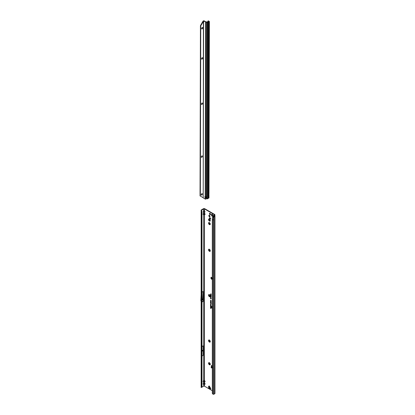 <?xml version="1.0" encoding="UTF-8"?>
<svg xmlns="http://www.w3.org/2000/svg" width="415" height="415" viewBox="0 0 415 415"><rect width="100%" height="100%" fill="white"/><g stroke="black" fill="none" stroke-linecap="round" stroke-linejoin="round"><path stroke-width="0.62" d="M209.419 364.744A1.229 0.711 60 0 1 208.548 363.234A1.229 0.711 60 0 1 209.419 362.736L209.419 362.736A1.229 0.711 60 0 1 210.291 364.24A1.229 0.711 60 0 1 209.419 364.744M209.575 362.84A0.825 0.477 -120 0 0 209.295 362.86A0.825 0.477 -120 0 0 209.165 363.519A0.825 0.477 -120 0 0 209.705 364.245A0.825 0.477 -120 0 0 210.12 364.287A0.825 0.477 -120 0 0 210.275 364.048M209.419 342.053A1.229 0.711 60 0 1 208.548 340.549A1.229 0.711 60 0 1 209.419 340.046L209.419 340.046A1.229 0.711 60 0 1 210.291 341.555A1.229 0.711 60 0 1 209.419 342.053M209.575 340.155A0.825 0.477 -120 0 0 209.295 340.17A0.825 0.477 -120 0 0 209.165 340.834A0.825 0.477 -120 0 0 209.705 341.561A0.825 0.477 -120 0 0 210.12 341.602A0.825 0.477 -120 0 0 210.275 341.363M209.419 296.678A1.229 0.711 60 0 1 208.548 295.174A1.229 0.711 60 0 1 209.419 294.671L209.419 294.671A1.229 0.711 60 0 1 210.291 296.175A1.229 0.711 60 0 1 209.419 296.678M209.575 294.78A0.825 0.477 -120 0 0 209.295 294.795A0.825 0.477 -120 0 0 209.165 295.454A0.825 0.477 -120 0 0 209.705 296.186A0.825 0.477 -120 0 0 210.12 296.222A0.825 0.477 -120 0 0 210.275 295.988M209.419 251.303A1.229 0.711 60 0 1 208.548 249.799A1.229 0.711 60 0 1 209.419 249.296L209.419 249.296A1.229 0.711 60 0 1 210.291 250.8A1.229 0.711 60 0 1 209.419 251.303M209.575 249.405A0.825 0.477 -120 0 0 209.295 249.42A0.825 0.477 -120 0 0 209.165 250.079A0.825 0.477 -120 0 0 209.705 250.805A0.825 0.477 -120 0 0 210.12 250.847A0.825 0.477 -120 0 0 210.275 250.613M209.419 224.598A1.229 0.711 60 0 1 208.548 223.094A1.229 0.711 60 0 1 209.419 222.59L209.419 222.59A1.229 0.711 60 0 1 210.291 224.095A1.229 0.711 60 0 1 209.419 224.598M209.575 222.699A0.825 0.477 -120 0 0 209.295 222.715A0.825 0.477 -120 0 0 209.165 223.374A0.825 0.477 -120 0 0 209.705 224.1A0.825 0.477 -120 0 0 210.12 224.142A0.825 0.477 -120 0 0 210.275 223.908M209.419 221.055A1.229 0.711 60 0 1 208.548 219.545A1.229 0.711 60 0 1 209.419 219.047L209.419 219.047A1.229 0.711 60 0 1 210.291 220.552A1.229 0.711 60 0 1 209.419 221.055M209.575 219.151A0.825 0.477 -120 0 0 209.295 219.172A0.825 0.477 -120 0 0 209.165 219.831A0.825 0.477 -120 0 0 209.705 220.557A0.825 0.477 -120 0 0 210.12 220.598A0.825 0.477 -120 0 0 210.275 220.36M212.283 216.329A1.229 0.711 60 0 1 211.417 214.82A1.229 0.711 60 0 1 212.283 214.316L212.283 214.316A1.229 0.711 60 0 1 213.154 215.826A1.229 0.711 60 0 1 212.283 216.329M212.444 214.425A0.825 0.477 -120 0 0 212.158 214.441A0.825 0.477 -120 0 0 212.034 215.105A0.825 0.477 -120 0 0 212.573 215.831A0.825 0.477 -120 0 0 212.994 215.867M209.305 362.855A0.825 0.477 -120 0 0 209.191 363.519A0.825 0.477 -120 0 0 209.725 364.235A0.825 0.477 -120 0 0 210.13 364.282M209.305 340.165A0.825 0.477 -120 0 0 209.191 340.829A0.825 0.477 -120 0 0 209.725 341.545A0.825 0.477 -120 0 0 210.13 341.592M209.305 294.79A0.825 0.477 -120 0 0 209.191 295.454A0.825 0.477 -120 0 0 209.725 296.17A0.825 0.477 -120 0 0 210.13 296.217M209.305 249.415A0.825 0.477 -120 0 0 209.191 250.079A0.825 0.477 -120 0 0 209.725 250.795A0.825 0.477 -120 0 0 210.13 250.842M209.305 222.71A0.825 0.477 -120 0 0 209.191 223.374A0.825 0.477 -120 0 0 209.725 224.09A0.825 0.477 -120 0 0 210.13 224.136M209.419 215.359A0.825 0.477 -120 0 0 209.01 215.318A0.825 0.477 -120 0 0 208.88 215.976A0.825 0.477 -120 0 0 209.419 216.708A0.825 0.477 -120 0 0 209.834 216.744A0.825 0.477 -120 0 0 209.959 216.085A0.825 0.477 -120 0 0 209.419 215.359M209.191 215.281A0.825 0.477 -120 0 0 209.725 216.526A0.825 0.477 -120 0 0 209.954 216.604M212.169 214.436A0.825 0.477 -120 0 0 212.055 215.1A0.825 0.477 -120 0 0 212.594 215.821A0.825 0.477 -120 0 0 212.983 215.873A0.825 0.477 -120 0 0 213.139 215.634M209.305 219.162A0.825 0.477 -120 0 0 209.191 219.826A0.825 0.477 -120 0 0 209.725 220.547A0.825 0.477 -120 0 0 210.13 220.593M209.565 388.673L210.032 388.969L210.815 388.751L210.607 388.388A2.895 1.67 -120 0 1 210.27 387.677A0.581 0.332 60 0 0 210.234 387.594A2.692 1.556 60 0 0 209.923 387.055A0.581 0.332 60 0 0 209.866 386.982A2.895 1.67 -120 0 1 209.419 386.329L209.212 385.971L209.067 387.314A0.721 0.591 60 0 0 209.58 388.201L210.654 388.606M210.011 217.74A0.789 0.457 -120 0 0 209.617 217.699A0.789 0.457 -120 0 0 209.497 218.332A0.789 0.457 -120 0 0 210.011 219.027A0.789 0.457 -120 0 0 210.405 219.068A0.789 0.457 -120 0 0 210.53 218.435A0.789 0.457 -120 0 0 210.011 217.74M209.803 217.668A0.789 0.457 -120 0 0 210.322 218.85A0.789 0.457 -120 0 0 210.53 218.923M210.011 213.367A0.789 0.457 -120 0 0 209.617 213.326A0.789 0.457 -120 0 0 209.497 213.958A0.789 0.457 -120 0 0 210.011 214.654A0.789 0.457 -120 0 0 210.405 214.695A0.789 0.457 -120 0 0 210.53 214.062A0.789 0.457 -120 0 0 210.011 213.367M209.803 213.294A0.789 0.457 -120 0 0 210.322 214.477A0.789 0.457 -120 0 0 210.53 214.55M212.293 277.594L211.78 278.408L212.625 278.304M211.951 277.848L211.78 278.408L211.951 277.848M212.293 279.077L211.453 278.615L211.375 277.319L210.996 277.36L210.996 278.315A0.581 0.332 -120 0 0 211.406 279.025L212.293 279.539M212.293 278.745L211.484 278.273L211.453 278.615M212.293 390.686L204.486 386.178A0.581 0.332 0 0 0 203.666 386.178L203.666 384.373L204.891 384.28L203.267 384.28L203.267 383.341L203.329 384.228L205.067 383.932L204.424 382.832L203.666 382.78L203.729 381.961L204.891 381.914L203.267 381.914L203.267 380.98L203.091 381.572L203.329 381.867L205.067 381.572L204.424 380.467L204.486 214.69L203.666 214.69L204.424 214.638M204.424 380.467L203.666 380.42L204.486 380.42L205.124 381.582L204.891 381.914M204.424 382.832L204.424 381.961M203.267 383.341L204.076 382.568L204.486 382.78L205.124 383.948L204.891 384.28M203.267 380.98L203.666 380.42L203.666 214.69L203.267 214.591L203.267 213.658L203.091 214.249L203.329 214.545L205.067 214.249L204.424 213.149L204.486 212.324L203.666 212.324L204.424 212.278M204.424 213.149L203.666 213.097L204.486 213.097L205.124 214.265L204.891 214.591M203.267 213.658L203.666 213.097L203.267 211.292L203.329 212.179L204.828 212.179L204.891 211.292L204.891 212.231M204.424 210.784L204.076 210.581L203.329 211.344L204.828 211.344L204.424 210.784L204.486 208.932L214.311 214.602A0.581 0.332 180 0 1 214.311 215.074L213.984 215.266A0.638 0.368 0 0 0 213.808 215.452L214.498 216.142M203.729 210.784L204.076 210.519L204.891 211.292M212.293 306.317A1.458 0.846 -120 0 0 211.904 306.488A1.458 0.846 -120 0 0 212.293 308.444A1.593 0.918 -120 0 1 212.158 306.182M212.293 306.26A1.484 0.856 -120 0 0 211.951 306.431A1.484 0.856 -120 0 0 211.93 306.462M212.293 306.177A1.613 0.934 -120 0 0 212.122 306.187A1.613 0.934 -120 0 0 211.624 307.105A1.613 0.934 -120 0 0 212.293 308.584M212.293 296.808L212.293 297.861M212.293 298.338L212.293 299.013M212.293 365.916L211.754 365.605A0.581 0.332 -120 0 0 211.344 365.843L211.417 367.052M210.83 305.326L211.038 305.85L210.493 305.539L210.815 305.622L210.493 305.238L211.017 305.341L210.493 305.129M210.701 305.819L211.038 305.912L210.872 306.223L210.493 305.699M211.028 306.208L210.779 305.772M210.851 306.887L211.038 307.308L210.493 306.996L210.976 306.872L210.493 306.68M210.587 307.525L210.493 307.074L211.038 307.774L210.587 307.225L210.587 307.525M210.851 307.831L211.038 308.252L210.493 307.94L210.976 307.816L210.493 307.624M210.945 308.501L210.493 308.236M210.841 304.553L210.576 304.283M210.737 304.506L210.488 304.231L210.768 304.154M210.483 301.845L211.178 302.436L210.716 301.798M210.483 302.281L211.178 302.872L210.716 302.234M210.483 302.711L211.178 303.303L210.716 302.665M210.483 303.142L211.178 303.733L210.716 303.095M211.188 302.099L210.483 301.394L211.188 302.099M210.955 300.631L210.493 300.361L211.178 300.642L210.664 300.662L211.178 301.28L210.493 300.88L210.934 301.02L210.493 300.507L211.142 300.647L210.571 300.289M210.784 294.375L211.178 294.785L210.493 294.692L210.862 294.328L210.571 294.136M211.178 294.785L210.571 294.557M212.293 303.303A0.508 0.296 -120 0 0 212.231 303.5L212.293 304.745M212.293 300.616A0.508 0.296 -120 0 0 212.231 300.818L212.293 302.063M212.293 299.448L212.293 300.138M210.939 298.805L210.903 298.354L210.732 298.81L210.483 298.385L210.841 298.292L210.965 298.935L210.592 298.447M210.784 298.748L210.483 298.385L210.841 298.292M210.939 298.178L210.903 297.726L210.732 298.183L210.483 297.757L210.841 297.664L210.965 298.307L210.592 297.82M210.784 298.115L210.483 297.757L210.841 297.664M211.188 298.172L210.965 298.307L211.157 298.079L210.638 297.773L210.903 297.726M210.862 297.498L210.483 297.15L210.991 297.192L210.96 297.664L210.784 297M210.69 297.41L210.991 297.192M210.96 296.409L210.483 296.108L211.173 296.704L210.732 296.476L210.747 295.994M211.002 296.362L210.701 296.019M211.235 295.994L210.701 295.537L211.188 296.04L210.701 295.978L210.701 295.537M211.002 296.004L210.763 295.522M210.493 295.024L211.064 295.573L211.173 295.33L211.173 295.771L210.493 295.024M210.488 306.286L211.043 306.607L210.571 306.524L210.644 306.13M211.043 306.607L210.566 306.26M210.488 304.735L211.043 305.056L210.571 304.973L210.644 304.579M211.043 305.056L210.566 304.709M211.302 277.246L211.302 278.138A0.581 0.332 -120 0 0 211.458 278.6M214.29 215.608L214.617 215.25A1.012 0.586 180 0 0 214.913 214.84A1.012 0.586 180 0 0 214.617 214.425L204.792 208.755A1.012 0.586 180 0 0 203.36 208.755L201.332 209.923A0.638 0.368 0 0 0 201.151 210.151L201.566 210.286L203.666 208.932A0.581 0.332 180 0 1 204.486 208.932M211.66 365.563A0.581 0.332 -120 0 0 211.65 365.667L211.728 366.876M212.677 367.342L212.257 367.104L211.951 367.451L212.293 367.649M212.091 366.839A0.519 0.301 120 0 0 211.795 366.834L211.157 367.27L212.293 367.996M211.24 367.508L212.293 368.354M211.925 277.837L211.458 277.412M201.996 386.458L201.996 212.049L201.617 212.174L201.617 386.583L201.337 387.247L201.996 386.458L201.234 386.204L201.332 385.753M201.234 386.199L201.234 211.785L201.332 211.344L201.617 212.174L201.234 211.785L201.125 210.312M201.996 346.567L203.168 345.887L203.168 355.339L203.168 345.887M201.996 356.018L203.168 355.339M203.666 386.178L201.674 387.33M201.996 292.212L203.168 291.532L202.821 297.897L203.148 301.176A0.581 0.332 60 0 1 203.168 301.352L203.168 291.532M201.586 387.268L201.151 387.403M214.29 215.442L214.809 215.966A0.638 0.368 180 0 1 214.96 216.205A0.638 0.368 180 0 1 214.773 216.464L213.912 216.962L213.912 219.794A0.638 0.368 180 0 1 213.092 219.836L213.092 394.25A0.638 0.368 0 0 0 213.912 394.209L214.773 393.711A0.638 0.368 0 0 0 214.96 393.451L214.96 216.205M213.798 216.5L213.808 215.452M214.467 216.282L213.201 216.78L213.294 217.055A0.638 0.368 0 0 0 213.912 216.962M213.061 217.019L212.335 217.668L212.293 219.514L212.319 393.27A0.866 0.581 -129.5 0 0 212.547 393.721L213.092 394.25M212.293 219.514L213.092 219.836L213.294 217.055M210.789 294.147L210.867 293.804M211.069 294.354L211.147 293.965M210.903 298.354L211.157 298.707M210.561 298.359L210.903 298.276M210.561 297.731L210.903 297.643M211.064 296.642L211.142 296.357M211.064 295.573L211.142 295.309M211.173 295.682L210.571 295.096M211.147 294.5L210.981 294.795L210.893 294.437M210.877 300.859L210.571 300.574M211.178 301.186L210.571 300.834M211.178 300.725L210.763 300.616M210.721 303.469L210.561 303.116M211.178 303.645L210.779 303.412M210.721 303.038L210.561 302.685M211.178 303.215L210.779 302.981M210.721 302.602L210.561 302.255M211.178 302.779L210.779 302.551M210.721 302.172L210.561 301.819M211.178 302.348L210.779 302.12M210.83 304.2L211.028 304.475M210.566 304.205L210.83 304.138M211.038 308.163L210.571 307.894M210.68 307.946L211.038 307.878M210.493 307.468L210.571 307.116M210.727 307.582L210.804 307.261M210.945 307.723L211.022 307.385M211.038 307.219L210.571 306.95M210.68 307.001L211.038 306.934M211.09 306.561L210.825 306.644M211.028 306.529L210.82 306.234M210.576 306.337L210.945 306.623M211.074 306.156L210.701 305.922M211.038 305.762L210.493 305.539M211.038 305.404L210.721 305.321M211.09 305.015L210.825 305.092M211.028 304.978L210.82 304.683M210.576 304.786L210.945 305.077M201.566 210.286L201.996 212.049M201.617 210.846L201.773 211.396L201.337 211.344L201.187 210.841L201.617 210.846M203.267 212.231L203.729 212.278M203.729 213.149L203.329 213.709L204.891 213.658M203.267 214.591L203.729 214.638M201.125 387.563L201.337 387.247M201.773 387.102L201.187 387.486M204.486 386.178L204.424 384.326M203.729 382.832L203.329 383.393L204.891 383.341M203.267 384.28L203.729 384.326M203.729 380.467L203.329 381.027L204.891 380.98M203.267 381.914L203.729 381.961M213.201 216.78L212.335 217.668M201.234 293.4L200.886 299.729A0.581 0.332 -120 0 0 200.886 299.755L200.886 300.439A0.581 0.332 -120 0 0 200.912 300.616L201.234 301.824M201.996 299.464L202.702 299.059L202.821 297.897M201.996 300.175L202.702 299.765L202.702 299.059M201.234 349.57L201.161 350.841A0.581 0.332 -120 0 0 201.161 350.867L201.161 351.427A0.581 0.332 -120 0 0 201.161 351.458L201.234 352.807M201.996 350.737L202.935 350.193M201.996 351.303L202.935 350.763M212.06 277.677L211.811 277.993M211.375 277.319L212.013 277.734M211.951 367.451L212.293 367.529M209.58 386.588L209.642 387.807L210.462 388.118M209.58 388.201L209.331 388.347A0.607 0.467 131.6 0 1 209.015 388.253L209.015 388.253A0.607 0.467 131.6 0 1 208.911 388.092L208.828 387.947A0.607 0.467 168.4 0 1 208.745 387.776L209.767 388.917M208.615 387.112L208.589 386.329L208.818 387.46A0.607 0.467 168.4 0 0 208.745 387.776L208.543 386.796M210.815 388.751L210.192 389.109L209.331 388.347L208.818 387.46L209.067 387.314M202.188 193.649A0.825 0.477 -59.9 0 1 202.344 194.018A0.825 0.477 -59.9 0 1 201.757 195.029A0.825 0.477 -59.9 0 1 201.757 195.034A0.825 0.477 -59.9 0 1 201.358 195.076M202.276 155.89A0.825 0.477 -59.9 0 1 202.432 156.258A0.825 0.477 -59.9 0 1 201.846 157.269L201.846 157.269A0.825 0.477 -59.9 0 1 201.446 157.316A0.825 0.477 120.1 0 0 201.866 157.28A0.825 0.477 120.1 0 0 202.406 156.554A0.825 0.477 120.1 0 0 202.287 155.895A0.825 0.477 120.1 0 0 201.872 155.936A0.825 0.477 120.1 0 0 201.332 156.663A0.825 0.477 120.1 0 0 201.457 157.321M202.396 103.024A0.825 0.477 -59.9 0 1 202.556 103.392A0.825 0.477 -59.9 0 1 201.97 104.404L201.97 104.404A0.825 0.477 -59.9 0 1 201.571 104.45M202.504 57.706A0.825 0.477 -59.9 0 1 202.66 58.074A0.825 0.477 -59.9 0 1 202.079 59.086A0.825 0.477 -59.9 0 1 202.074 59.091A0.825 0.477 -59.9 0 1 201.674 59.132M202.582 27.504A0.825 0.477 120.1 0 0 202.172 27.546A0.825 0.477 120.1 0 0 201.633 28.272A0.825 0.477 120.1 0 0 201.757 28.931A0.825 0.477 120.1 0 0 202.167 28.889A0.825 0.477 120.1 0 0 202.707 28.163A0.825 0.477 120.1 0 0 202.582 27.504A0.825 0.477 -59.9 0 1 202.733 27.867A0.825 0.477 -59.9 0 1 202.147 28.879L202.147 28.879A0.825 0.477 -59.9 0 1 201.747 28.926M201.783 193.696A0.825 0.477 120.1 0 0 201.244 194.422A0.825 0.477 120.1 0 0 201.368 195.081A0.825 0.477 120.1 0 0 201.778 195.04A0.825 0.477 120.1 0 0 202.318 194.319A0.825 0.477 120.1 0 0 202.198 193.655A0.825 0.477 120.1 0 0 201.783 193.696M201.996 103.07A0.825 0.477 120.1 0 0 201.457 103.792A0.825 0.477 120.1 0 0 201.581 104.456A0.825 0.477 120.1 0 0 201.991 104.414A0.825 0.477 120.1 0 0 202.53 103.688A0.825 0.477 120.1 0 0 202.406 103.029A0.825 0.477 120.1 0 0 201.996 103.07M202.1 57.752A0.825 0.477 120.1 0 0 201.56 58.479A0.825 0.477 120.1 0 0 201.685 59.138A0.825 0.477 120.1 0 0 202.1 59.101A0.825 0.477 120.1 0 0 202.639 58.375A0.825 0.477 120.1 0 0 202.515 57.711A0.825 0.477 120.1 0 0 202.1 57.752M200.746 25.803L200.44 25.621L200.04 195.901L200.346 196.082L200.746 25.803L203.926 20.75A0.866 0.503 60 0 1 204.092 20.823L205.907 21.876L206.872 21.902A0.581 0.337 -179.9 0 1 207.204 21.959L207.962 22.182L208.916 21.632M208.953 197.913A0.581 0.337 -179.9 0 1 208.958 197.934L207.293 198.868A0.581 0.337 -179.9 0 1 207.116 198.816L206.546 198.588L206.084 198.951A0.866 0.706 180 0 1 205.596 199.153L205.363 199.127A0.581 0.337 -179.9 0 1 205.186 199.06L205.192 197.742L205.601 197.862L205.352 197.41A0.721 0.42 -120 0 1 205.15 196.591M205.601 197.607A0.721 0.591 180 0 0 206.25 197.146M208.958 197.934L208.978 195.045L208.543 195.045M207.573 198.806L207.858 197.882L208.221 197.675L208.237 198.157L208.802 197.338M208.849 193.338L208.978 195.045A0.581 0.337 0.1 0 0 208.844 194.832L208.781 194.791M208.812 194.324L209.212 21.813L208.268 22.363L207.858 197.882M205.596 199.153L205.601 197.862A0.721 0.591 180 0 0 205.601 196.684L205.192 196.601L205.601 22.052A0.581 0.337 0.1 0 0 206.011 22.151L207.526 22.4A0.581 0.337 0.1 0 0 208.268 22.363M205.186 199.06L203.376 198.007A0.866 0.503 60 0 1 203.205 197.882L203.62 20.926A0.866 0.503 60 0 1 203.786 20.999L205.601 22.052M205.192 196.601A0.721 0.42 -120 0 0 204.958 196.622A0.721 0.42 -120 0 0 204.828 197.115A0.721 0.42 -120 0 0 205.192 197.742L205.492 197.571M209.212 21.813A0.581 0.337 0.1 0 0 209.248 21.362L208.346 21.129A0.866 0.457 -115.8 0 0 207.962 21.056A0.866 0.457 -115.8 0 0 207.785 21.45L207.785 22.197M207.962 21.056L208.299 20.895A0.866 0.457 64.2 0 1 208.678 20.968M208.346 21.129L208.916 21.523M202.862 197.457L203.205 197.882L203.412 21.196L203.106 21.02L203.926 20.75M202.017 28.936A1.229 0.711 120.1 0 0 202.717 27.727M201.944 59.148A1.229 0.711 120.1 0 0 202.65 57.934M201.84 104.461A1.229 0.711 120.1 0 0 202.541 103.247M201.716 157.327A1.229 0.711 120.1 0 0 202.416 156.118M201.628 195.091A1.229 0.711 120.1 0 0 202.328 193.878M200.44 25.621L203.106 21.02M203.002 197.613L200.346 196.082M208.237 197.706L208.646 22.14L208.237 198.157M208.34 198.095L208.75 22.037M210.192 389.109L209.866 388.985M209.917 389.109L209.528 388.694M212.667 278.403L211.78 278.408M211.743 278.439L211.883 277.868M211.941 279.03L211.966 278.693M214.311 214.602L214.311 215.074M211.992 277.702L212.293 277.505M208.589 386.329L209.212 385.971M212.257 367.104L211.795 366.834M211.65 366.621L211.344 366.798M201.996 302.032L203.168 301.352M203.267 211.292L203.666 210.732L203.666 208.932M201.638 210.924L201.638 210.099M214.617 215.25L214.617 215.831M214.773 393.711L214.773 216.464M213.912 219.794L213.912 394.209M201.996 301.84L203.148 301.176M211.692 278.859L211.406 279.025M211.302 278.138L210.996 278.315M211.65 365.667L211.344 365.843M211.541 278.761L211.567 278.418M211.24 367.389L211.24 367.742M209.253 386.178L208.631 386.541M208.849 22.026L208.439 197.55M207.116 198.816L207.526 22.4M206.546 198.588L206.955 22.166M204.092 20.823L203.786 20.999M205.601 196.684L206.011 22.151M206.872 22.151L206.463 198.645M201.145 386.012L201.161 210.41M214.913 214.84L214.913 216.065M201.711 211.209L201.586 210.654M201.145 386.023L201.135 387.486M211.157 367.27L211.157 367.628M208.978 195.05L208.973 197.971M209.383 21.58L208.984 193.805M208.247 197.877L208.657 22.114"/></g></svg>
